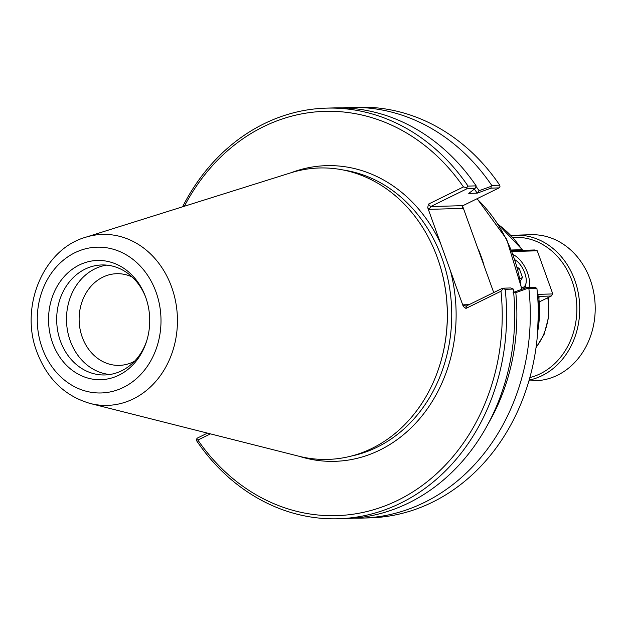 <?xml version="1.0" encoding="UTF-8"?>
<svg xmlns="http://www.w3.org/2000/svg" width="626" height="626" viewBox="0 0 626 626"><rect width="100%" height="100%" fill="white"/><g stroke="black" fill="none" stroke-linecap="round" stroke-linejoin="round"><path stroke-width="0.94" d="M511.481 249.993L521.935 249.696L522.42 249.813L522.053 250.33M537.413 335.411L539.08 296.075L537.609 295.941M429.264 209.35L430.68 206.564L466.832 188.817L475.04 188.582L476.151 185.867L468.037 186.094L466.753 187.643L463.451 186.939L428.395 204.154L427.738 207.738L429.264 209.35L462.473 208.403L462.817 206.744L493.718 292.561M475.04 188.582L468.764 193.395L477.239 193.152L490.987 188.129L499.102 187.894L462.958 205.649L430.68 206.564L428.395 204.154M490.987 188.129L491.175 186.313L479.109 190.711L477.341 193.098M479.109 190.711A193.778 164.372 -91.6 0 0 476.112 186.532M477.239 193.152A190.515 161.594 -91.6 0 0 474.352 189.107M469.077 304.659L463.631 304.807L465.783 306.106L466.456 305.942L502.608 288.195L510.816 287.96L513.312 289.079A205.406 174.231 -91.6 0 1 346.288 518.547L338.181 518.774A205.406 174.231 -91.6 0 0 505.198 289.306L513.312 289.079M527.882 288.273L526.763 287.506L513.117 292.483L515.816 292.671L527.882 288.273L536.912 288.406L534.878 287.279L526.763 287.506M488.413 423.356A193.778 164.372 -91.6 0 0 515.816 292.671M207.456 433.114L197.3 438.106L196.415 439.303L197.871 440.055L210.453 433.873M338.181 518.774A205.406 174.231 -91.6 0 1 196.65 440.806L196.415 439.303M299.283 456.323A147.892 125.45 -91.6 0 0 421.556 416.431A147.892 125.45 -91.6 0 0 450.43 270.768L463.287 306.474L465.94 308.43L500.996 291.215L503.14 288.696L505.198 289.306M502.608 288.195L503.14 288.696M462.473 208.403L462.137 206.729L462.958 205.649M462.817 206.744L462.598 205.891M466.753 187.643L466.832 188.817M342.422 107.875A205.406 174.231 88.4 0 1 350.208 107.453L358.228 107.226A205.406 174.231 88.4 0 1 499.751 185.194L499.986 186.697L499.102 187.894M450.43 270.768L440.594 243.436A147.892 125.45 -91.6 0 0 291.223 172.682M427.738 207.738L440.594 243.436M184.373 206.244A202.229 171.532 88.4 0 1 463.451 186.939M500.996 291.215A202.229 171.532 88.4 0 1 397.901 500.26A202.229 171.532 88.4 0 1 197.871 440.055M439.507 365.952L439.632 365.545A144.716 122.751 -91.6 0 0 436.502 255.353L436.353 254.954A145.772 123.651 88.4 0 1 439.507 365.952A145.772 123.651 88.4 0 1 298.805 456.205L90.324 403.512A85.519 72.538 -91.6 0 0 177.408 317.851A85.519 72.538 -91.6 0 0 85.598 237.27C42.991 249.359 19.469 307.178 36.973 352.141C47.263 379.059 65.041 396.188 90.324 403.512M499.751 185.194L491.731 185.421L491.175 186.313M536.912 288.406A205.406 174.231 88.4 0 1 369.888 517.874L361.875 518.101A205.406 174.231 88.4 0 1 354.073 518.117M528.892 288.633A205.406 174.231 88.4 0 1 361.875 518.101M468.037 186.094A205.406 174.231 -91.6 0 0 326.514 108.126A205.406 174.231 -91.6 0 0 182.573 206.815M476.151 185.867A205.406 174.231 -91.6 0 0 334.628 107.891L326.514 108.126M350.208 107.453A205.406 174.231 88.4 0 1 491.731 185.421M85.598 237.27L290.754 172.831A145.772 123.651 88.4 0 1 436.353 254.954M134.574 361.21A45.855 38.89 88.4 0 1 119.323 365.373A45.855 38.89 88.4 0 1 79.142 320.645A45.855 38.89 88.4 0 1 116.718 273.703A45.855 38.89 88.4 0 1 132.18 276.997M106.71 265.119A55.025 46.668 -91.6 0 0 66.513 321.005A55.025 46.668 -91.6 0 0 109.816 374.512M145.568 296.935A55.025 46.668 -91.6 0 0 101.795 264.954A55.025 46.668 -91.6 0 0 56.708 321.279A55.025 46.668 -91.6 0 0 104.925 374.958A55.025 46.668 -91.6 0 0 146.813 340.544M145.678 297.217A59.634 50.581 88.4 0 1 146.531 341.452A59.634 50.581 88.4 0 1 69.721 368.268A59.634 50.581 88.4 0 1 67.037 273.632A59.634 50.581 88.4 0 1 145.24 296.043A59.634 50.581 88.4 0 1 145.678 297.217M511.732 250.627L534.651 249.97L537.264 250.807L552.789 293.938L551.24 296.035L539.659 301.724M539.111 296.38L551.24 296.035M512.091 251.527L537.264 250.807M552.789 293.938L537.484 294.369M513.312 254.751A20.885 10.313 -116.2 0 1 525.91 268.977A20.885 10.313 -116.2 0 1 529.001 287.444M524.439 288.359A17.739 8.764 63.8 0 0 525.738 284.9L526.09 282.819A15.65 7.731 -116.2 0 1 521.701 287.647M515.112 259.907A15.65 7.731 -116.2 0 1 524.752 272.952A15.65 7.731 -116.2 0 1 526.09 282.819M517.342 267.216L519.283 268.609L522.491 277.514L520.519 280.722M522.491 277.514L520.112 278.68M519.283 268.609L517.905 269.29M529.158 380.099A73.046 61.958 -91.6 0 0 542.061 375.639A73.046 61.958 -91.6 0 0 578.275 293.054A73.046 61.958 -91.6 0 0 515.699 235.173L531.169 234.727A73.046 61.958 88.4 0 1 593.745 292.608A73.046 61.958 88.4 0 1 557.531 375.201A73.046 61.958 88.4 0 1 535.316 380.757L528.907 380.937M515.699 235.173A73.046 61.958 -91.6 0 0 511.129 235.501M512.874 237.371A70.957 60.19 88.4 0 1 575.239 292.483A70.957 60.19 88.4 0 1 540.261 373.745A70.957 60.19 88.4 0 1 529.862 377.58M498.468 224.718A100.176 84.972 88.4 0 1 521.935 249.696M538.571 295.91A100.176 84.972 88.4 0 1 537.718 331.475M476.895 198.802A145.772 123.651 88.4 0 1 521.474 289.431M483.875 264.681A145.772 123.651 -91.6 0 0 478.342 249.211M547.758 297.749A56.34 47.787 88.4 0 1 536.083 347.242M465.94 308.43L466.456 305.942M463.631 304.807L463.287 306.474M343.009 169.959A144.716 122.751 88.4 0 1 441.925 258.084A144.716 122.751 88.4 0 1 351.139 456.104M42.208 348.025A72.929 61.864 88.4 0 1 106.592 247.771A72.929 61.864 88.4 0 1 148.589 364.426A72.929 61.864 88.4 0 1 42.208 348.025M522.42 249.813L498.226 224.343M477.122 198.692L506.637 239.195L521.935 289.267M548.196 297.53L548.83 316.42L544.08 334.448L536.012 347.766"/></g></svg>
